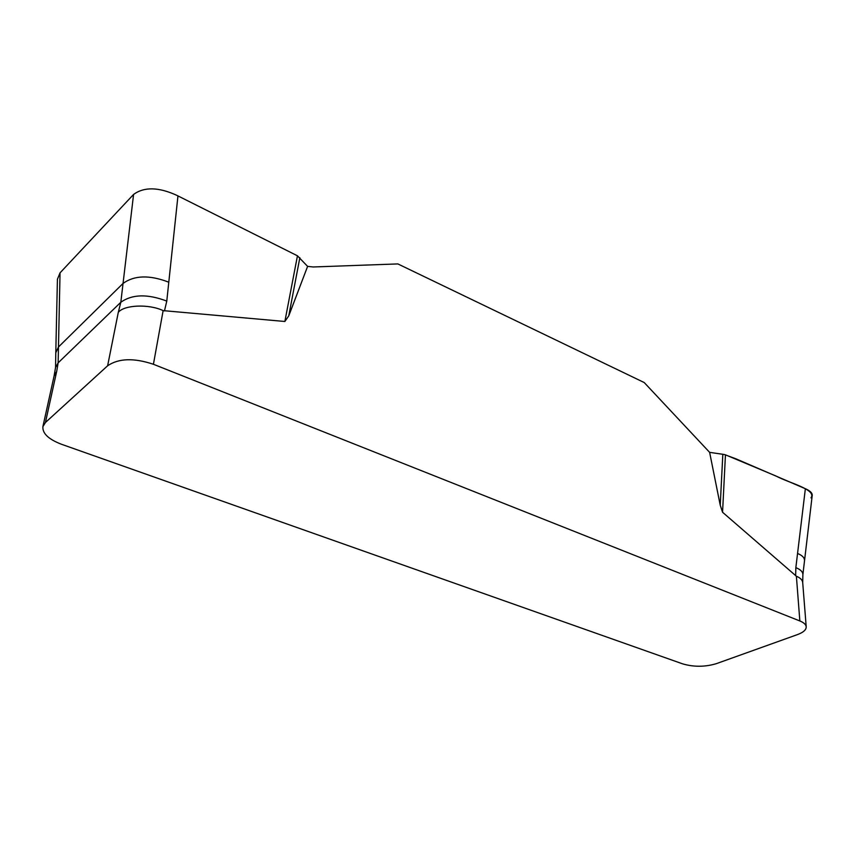<?xml version="1.0" encoding="UTF-8"?>
<svg xmlns="http://www.w3.org/2000/svg" width="855" height="855" viewBox="0 0 855 855"><rect width="100%" height="100%" fill="white"/><g stroke="black" fill="none" stroke-linecap="round" stroke-linejoin="round"><path stroke-width="1.28" d="M177.958 195.891L168.788 282.203C149.582 274.808 134.331 275.224 123.045 283.443L133.583 194.427C144.164 186.732 158.549 187.021 176.739 195.303L297.454 255.805L307.608 266.386L313.208 266.974L397.842 263.917L644.221 382.548L709.629 452.359L724.292 454.507L735.567 458.675L806.094 489.039C810.358 491.048 812.4 493.153 812.229 495.376L804.512 560.859C804.737 557.92 802.418 555.461 797.555 553.474L795.845 567.645C800.504 569.516 802.845 571.813 802.888 574.56L804.512 560.859M307.608 266.386L288.755 315.869L284.865 321.48L163.134 310.622L153.419 364.273L799.842 620.954C803.839 622.59 805.966 624.545 806.212 626.833C806.254 629.825 803.358 632.401 797.533 634.57L716.287 663.683C704.98 667.028 693.768 667.092 682.653 663.865L61.539 444.29C48.543 439.31 42.333 433.421 42.9 426.613L45.433 422.509L107.623 365.78C118.61 358.266 133.872 357.764 153.419 364.273M799.842 620.954L796.39 576.238L722.561 512.252L720.231 505.209L709.629 452.359M107.623 365.78L118.3 312.321C124.167 304.893 148.888 303.782 163.134 310.622M54.089 375.997L56.697 371.38L45.433 422.509M796.39 576.238C800.162 577.788 802.257 579.829 802.685 582.362L806.212 626.833M118.3 312.321L120.822 302.264L58.14 362.851L56.697 371.38M720.231 505.209L722.828 454.251M797.555 553.474L805.367 488.707M299.849 257.697L288.755 315.869M168.788 282.203L166.778 301.088L164.459 310.953M60.042 272.852L58.471 346.991L55.789 352.784L57.424 279.243L60.042 272.852L133.583 194.427M166.778 301.088C147.466 293.778 132.14 294.173 120.822 302.264L123.045 283.443L58.471 346.991L58.14 362.851L55.543 367.5L55.789 352.784M811 497.867C816.867 489.455 789.389 483.193 775.87 475.968L725.446 454.828L722.561 512.252M795.642 575.757L795.845 567.645M284.865 321.48L297.454 255.805M54.164 375.655L42.9 426.613M802.706 582.586L802.888 574.549M54.122 375.826L55.543 367.5"/></g></svg>
